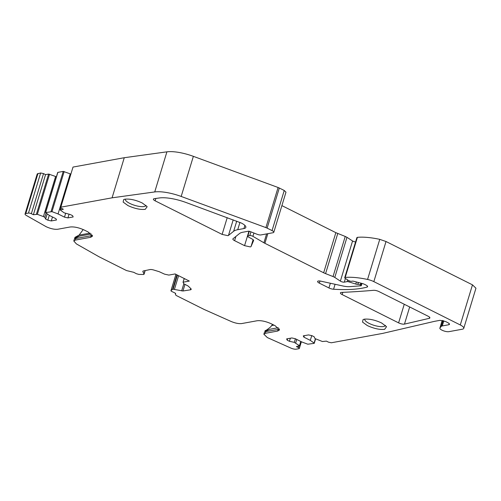 <?xml version="1.0" encoding="UTF-8"?>
<svg xmlns="http://www.w3.org/2000/svg" width="501" height="501" viewBox="0 0 501 501"><rect width="100%" height="100%" fill="white"/><g stroke="black" fill="none" stroke-linecap="round" stroke-linejoin="round"><path stroke-width="0.75" d="M124.267 157.715L112.08 197.826L154.734 191.939A25.82 7.672 16.9 0 1 181.18 196.448L193.367 156.337A25.82 7.672 16.9 0 0 166.914 151.834L124.267 157.715L73.014 167.071L60.828 207.176C60.208 207.358 60.377 207.715 61.329 208.241L63.358 209.255L60.151 209.906L64.128 212.819L70.378 214.566L72.576 215.668L73.177 216.946L67.942 217.904L64.485 217.146L65.587 213.52M193.367 156.337L278.086 187.493L265.899 227.604L181.18 196.448M265.899 227.604A4.302 1.278 16.9 0 1 267.133 228.13L279.314 188.025L278.086 187.493M279.314 188.025L284.236 190.486L272.049 230.598L267.133 228.13M272.049 230.598A4.302 1.278 16.9 0 1 273.79 232.282L285.977 192.177L284.236 190.486M281.894 205.617L335.845 232.664L345.227 236.447L333.04 276.552L325.575 273.621A8.605 2.555 16.9 0 1 323.659 272.776L264.897 243.317A8.605 2.555 16.9 0 1 263.908 242.778L252.924 236.347L253.932 233.028M333.04 276.552L333.998 276.978A4.302 1.278 16.9 0 1 334.787 277.429L346.974 237.324L345.227 236.447M346.974 237.324L353.036 241.282L355.553 242.039M357.395 237.349L356.906 237.587L344.719 277.698A2.154 0.639 16.9 0 1 345.208 277.454A40.456 12.018 16.9 0 1 367.565 279.458A8.605 2.555 16.9 0 1 373.84 281.625L386.02 241.513L379.752 239.353A40.456 12.018 16.9 0 0 357.395 237.349L345.208 277.454M386.02 241.513L472.474 284.85L460.287 324.961L373.84 281.625M460.287 324.961A8.605 2.555 16.9 0 1 463.763 328.33L475.95 288.219L472.474 284.85M49.536 174.216L37.35 214.322L43.424 216.595L55.611 176.484L48.616 174.066L45.56 174.624L43.531 173.603L40.65 172.977L37.237 173.903L25.05 214.015A4.302 1.278 -163.1 0 0 26.384 215.48L46.217 226.728C50.607 228.732 54.446 229.571 57.74 229.251L70.09 226.997C74.223 226.59 79.026 227.642 84.487 230.147L88.138 231.976L92.485 236.19L90.643 237.299L91.119 235.727L75.739 238.532L74.624 238.539L74.987 237.349L73.785 240.994M55.611 176.484L56.369 176.866M70.61 173.997L63.251 171.392L57.853 172.375L57.866 172.695M177.41 275.093L173.114 289.221L182.959 290.993L190.374 289.829A4.302 1.278 16.9 0 0 190.443 289.816A4.302 1.278 16.9 0 0 191.175 289.371A4.302 1.278 16.9 0 0 190.812 288.595L188.551 286.403A4.302 1.278 16.9 0 0 187.18 285.501L183.798 283.804L183.053 282.207L189.322 281.067L175.118 273.947L168.843 275.087L164.528 274.141L159.136 271.661L153.788 270.033A4.302 1.278 16.9 0 0 149.974 269.576L143.104 271.016L142.791 271.41L144.044 274.072L143.699 274.479L138.877 274.416L136.316 273.69M112.08 197.826L60.828 207.176L73.014 167.071M273.79 232.282A4.302 1.278 16.9 0 1 273.051 232.727L260.927 234.938A3.444 1.021 16.9 0 1 257.088 234.268L250.212 231.568A1.722 0.514 16.9 0 0 248.289 231.237L242.797 232.239A23.816 7.07 16.9 0 0 239.584 233.485L233.021 238.758A4.302 1.278 16.9 0 0 232.865 238.971A4.302 1.278 16.9 0 0 234.606 240.662L235.877 236.459M250.932 231.85L249.799 235.583L247.889 235.933A2.154 0.639 16.9 0 0 247.519 236.153A2.154 0.639 16.9 0 0 248.264 236.929L252.109 239.008A4.302 1.278 16.9 0 1 253.594 240.561A4.302 1.278 16.9 0 1 253.581 240.599L251.045 246.511A4.302 1.278 16.9 0 1 250.325 246.912L244.563 245.653L234.606 240.662M249.799 235.583A2.154 0.639 16.9 0 1 252.679 236.215A2.154 0.639 16.9 0 1 252.924 236.347M347.681 279.953L347.168 281.625L344.306 282.144A2.58 0.764 16.9 0 1 340.849 281.393A2.58 0.764 16.9 0 1 340.373 281.117L334.787 277.429M347.168 281.625A1.722 0.514 16.9 0 1 348.734 281.831L349.053 280.773M358.509 282.533L357.739 284.317A2.154 0.639 16.9 0 1 355.791 284.061L348.734 281.831M357.977 284.274L360.651 284.969A1.722 0.514 16.9 0 1 361.302 285.62A1.722 0.514 16.9 0 1 361.008 285.802A1.722 0.514 16.9 0 1 360.87 285.814L349.729 286.647A12.913 3.833 16.9 0 1 342.734 285.952L321.009 281.199A4.302 1.278 16.9 0 0 317.603 281.449A4.302 1.278 16.9 0 0 319.337 283.14L319.982 281.017M344.719 277.698A2.154 0.639 16.9 0 0 345.189 278.312L348.389 280.422A2.154 0.639 16.9 0 0 348.79 280.648A2.154 0.639 16.9 0 0 351.671 281.28L352.385 281.149A1.722 0.514 16.9 0 1 353.65 281.274L362.06 283.447A4.302 1.278 16.9 0 1 364.64 284.399L365.855 285.006A4.302 1.278 16.9 0 1 367.596 286.691A4.302 1.278 16.9 0 1 367.045 287.098A111.084 32.997 16.9 0 1 362.223 288.181A111.084 32.997 16.9 0 1 333.572 289.24A4.302 1.278 16.9 0 1 328.925 287.943L319.337 283.14M463.763 328.33A8.605 2.555 16.9 0 1 462.291 329.22L448.865 331.668A5.167 1.534 16.9 0 1 441.951 330.153A5.167 1.534 16.9 0 1 439.865 328.13A5.167 1.534 16.9 0 1 439.959 327.961L441.268 326.389A6.457 1.916 16.9 0 1 442.251 325.938L443.811 320.815M304.32 335.683L303.869 337.148L303.274 335.87L308.51 334.918L311.966 335.67L314.158 336.772L315.01 338.582L322.437 341.532L326.414 341.125L328.443 342.145L331.324 342.778L382.576 333.422L434.555 321.335A4.302 1.278 16.9 0 1 434.668 321.31L440.022 320.333L445.784 321.592L448.89 323.264L449.547 324.304L448.815 324.742L442.251 325.938M303.869 337.148L310.294 340.367L311.741 335.626M315.405 338.782L314.108 343.053L310.294 340.367M314.108 343.053L314.121 343.373L307.802 344.206L301.727 341.933L295.302 338.714L291.845 337.956L286.61 338.914L287.211 340.192L289.409 341.287L294.306 342.365L295.402 338.764M300.769 341.45L299.473 345.721L294.306 342.365M295.659 343.041L296.755 339.44M299.473 345.721L296.429 346.598L298.458 347.619A2.154 0.639 16.9 0 1 299.329 348.458A2.154 0.639 16.9 0 1 298.959 348.677L296.285 349.166A4.302 1.278 -163.1 0 1 290.962 348.12L267.327 337.568L263.852 334.198L265.323 333.309L277.673 331.055L279.508 329.952L275.168 325.731L271.517 323.903C266.05 321.398 261.253 320.352 257.113 320.753L241.732 323.558C238.852 323.89 235.332 323.201 231.174 321.492L204.045 309.411L176.521 295.64A2.154 0.639 16.9 0 1 175.745 295.014L175.438 293.304M279.408 329.057A10.759 3.194 -163.1 0 1 279.189 329.17A10.759 3.194 -163.1 0 1 278.149 329.483L264.691 331.737L269.663 329.307A18.08 14.955 -100.3 0 1 266.413 330.378A18.08 14.955 -100.3 0 1 265.048 330.547C265.142 331.08 266.97 329.896 270.54 326.996L272.563 324.429M173.114 289.221L172.845 289.271A2.154 0.639 16.9 0 0 172.557 289.378L171.048 290.542A2.154 0.639 16.9 0 0 170.966 290.655A2.154 0.639 16.9 0 0 171.83 291.501A2.154 0.639 16.9 0 0 171.968 291.563L174.78 292.878A2.154 0.639 16.9 0 1 175.651 293.718A2.154 0.639 16.9 0 1 175.281 293.943A2.154 0.639 16.9 0 1 175.244 293.949M136.322 273.69L133.786 272.325L126.521 270.571L99.073 256.788L76.39 243.899L73.791 241L75.256 240.104L90.643 237.299M74.624 238.539L79.596 236.103L74.987 237.349L79.152 235.044L83.21 229.546M45.56 174.624L33.373 214.729L31.344 213.714A2.154 0.639 -163.1 0 0 28.463 213.082L25.789 213.57A4.302 1.278 -163.1 0 0 25.05 214.015M37.35 214.322L33.373 214.729M46.054 213.069L44.777 217.271L43.424 216.595M64.172 171.542L51.985 211.654L45.516 212.574L49.493 215.486L55.918 218.705L56.519 219.983L51.284 220.941L47.827 220.183L49.292 215.349M70.246 173.816L58.06 213.927L64.485 217.146M51.985 211.654L58.06 213.927M243.918 228.562L237.725 229.696A30.267 8.993 16.9 0 0 233.641 231.28L228.462 235.439A4.302 1.278 16.9 0 1 227.886 235.664L222.125 234.405L155.141 200.826A4.302 1.278 16.9 0 1 153.4 199.135A4.302 1.278 16.9 0 1 154.258 198.678L159.481 197.951A25.82 7.672 16.9 0 1 164.672 197.782A25.82 7.672 16.9 0 1 178.807 200.193A25.82 7.672 16.9 0 1 185.927 202.46L241.319 223.026A11.191 3.325 16.9 0 1 242.509 223.671A11.191 3.325 16.9 0 1 245.271 225.794A11.191 3.325 16.9 0 1 245.834 227.41A11.191 3.325 16.9 0 1 245.778 227.554A11.191 3.325 16.9 0 1 243.918 228.562L244.889 225.387M342.152 294.575A4.302 1.278 16.9 0 1 340.411 292.885A4.302 1.278 16.9 0 1 341.619 292.396A755.007 224.26 16.9 0 0 373.546 290.311A4.302 1.278 16.9 0 1 379.019 291.607L428.148 316.237A4.302 1.278 16.9 0 1 429.889 317.922A4.302 1.278 16.9 0 1 429.263 318.342L404.47 324.109A4.302 1.278 16.9 0 1 404.363 324.128A4.302 1.278 16.9 0 1 398.602 322.869L342.152 294.575L342.828 292.34M47.207 213.877L45.629 219.081L47.827 220.183M45.629 219.081L44.777 217.271M145.102 270.596L143.699 274.479M142.215 202.961C135.639 199.955 129.878 198.69 124.937 199.179L123.684 199.555L123.14 202.072L127.937 205.567C134.518 208.579 140.28 209.838 145.221 209.349L147.169 206.694L142.215 202.961M381.605 322.97C375.03 319.957 369.268 318.699 364.321 319.187L363.075 319.563L362.53 322.074L367.327 325.575C373.903 328.581 379.664 329.84 384.611 329.351L386.553 326.696L381.605 322.97M290.342 338.231L289.409 341.287M183.053 282.207L184.005 279.063L184.975 278.888M69.044 214.271L67.942 217.904M52.48 216.989L51.284 220.941M92.378 235.301A10.759 3.194 16.9 0 1 92.165 235.414A10.759 3.194 16.9 0 1 91.119 235.727L92.303 235.151M263.852 334.198L264.691 331.737M287.662 338.72L287.211 340.192M125.4 199.11A10.759 3.194 -163.1 0 0 125.382 199.173A10.759 3.194 -163.1 0 0 129.728 203.387A10.759 3.194 -163.1 0 0 145.973 205.429A10.759 3.194 -163.1 0 0 145.985 205.36M364.791 319.112A10.759 3.194 -163.1 0 0 364.766 319.175A10.759 3.194 -163.1 0 0 369.112 323.389A10.759 3.194 -163.1 0 0 385.357 325.431A10.759 3.194 -163.1 0 0 385.375 325.368M60.865 207.965L60.302 209.819M166.914 151.834L154.734 191.939M244.563 245.653L248.941 231.237M251.045 246.511L253.118 239.678M247.889 235.933L249.298 231.299M266.607 233.904L263.908 242.778M264.897 243.317L267.822 233.679M335.845 232.664L323.659 272.776M325.575 273.621L337.755 233.51M352.56 241.012L340.373 281.117M344.306 282.144L345.427 278.468M355.791 284.061L356.418 281.988M357.739 284.317L358.303 282.476M360.325 284.806L360.833 283.134M361.183 283.222L360.651 284.969M328.925 287.943L330.353 283.24M333.572 289.24L335.081 284.28M367.045 287.098L367.358 286.052M367.565 279.458L379.752 239.353M439.959 327.961L442.245 320.433M441.268 326.389L443.028 320.602M449.184 323.521L448.815 324.742M298.903 346.147L298.458 347.619M171.048 290.542L175.964 274.366M172.557 289.378L176.966 274.867M172.845 289.271L177.185 274.98M182.959 290.993L184.969 284.386M190.374 289.829L190.762 288.551M37.97 173.465L25.789 213.57M40.65 172.977L28.463 213.082M43.531 173.603L31.344 213.714M48.616 174.066L36.429 214.171M57.853 172.375L45.666 212.487M63.251 171.392L51.064 211.503M222.125 234.405L227.216 217.647M228.462 235.439L233.203 219.845M233.641 231.28L236.722 221.141M237.725 229.696L239.941 222.388M155.141 200.826L155.861 198.452M404.257 304.257L398.602 322.869M404.47 324.109L409.68 306.975M429.601 317.221L429.263 318.342M273.972 325.136L271.786 325.537M174.448 289.315L178.594 275.688M181.656 290.893L183.811 283.81M75.256 240.104L75.739 238.532M90.117 233.109L79.052 235.126M279.326 328.906L278.149 329.483L277.673 331.055M265.323 333.309L265.799 331.737M278.305 327.729L269.663 329.307M91.276 233.973L79.596 236.103M60.765 207.896L60.151 209.906M247.519 236.153L249.01 231.249M361.302 285.62L361.972 283.428M439.865 328.13L442.201 320.427M314.271 343.279L315.605 338.883M299.636 345.953L300.969 341.55M299.329 348.458L301.364 341.751M170.966 290.655L175.92 274.348M57.703 172.469L45.516 212.574M145.184 270.578L144.069 274.254"/></g></svg>
